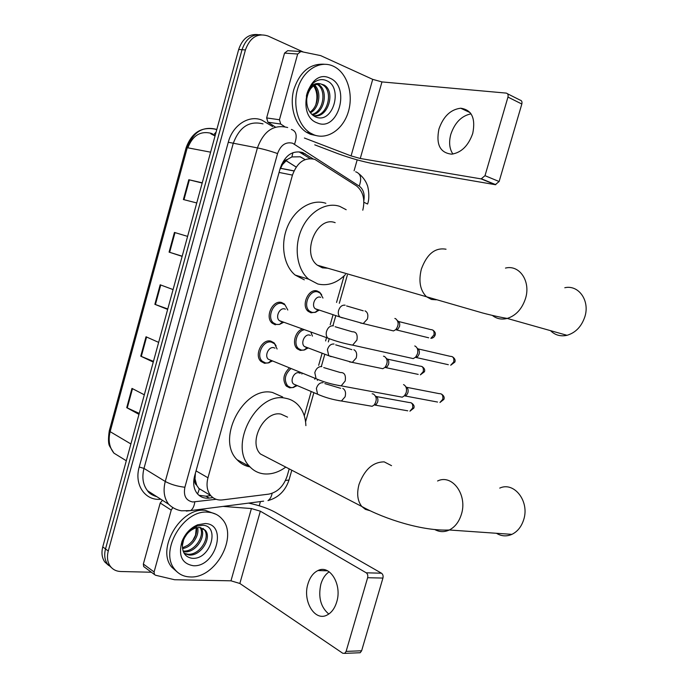<?xml version="1.0" encoding="UTF-8"?>
<svg xmlns="http://www.w3.org/2000/svg" width="688" height="688" viewBox="0 0 688 688"><rect width="100%" height="100%" fill="white"/><g stroke="black" fill="none" stroke-linecap="round" stroke-linejoin="round"><path stroke-width="1.03" d="M316.041 312.111L310.985 312.799L308.233 311.38C300.716 305.696 308.439 288.074 317.159 290.981L319.696 292.288L321.7 294.834M311.045 332.373L311.277 332.82M304.939 349.839L300.338 350.424L297.276 348.85C291.841 344.439 294.971 331.616 302.109 329.139M293.871 387.37L289.751 387.86L286.38 386.14C282.295 380.154 283.284 374.117 289.33 368.037M269.361 362.671L264.545 363.316L261.01 361.467C253.872 355.395 261.939 338.625 270.771 341.11L274.082 342.839L276.12 345.849M275.346 324.831L272.147 323.154C264.605 317.108 272.62 299.684 281.616 302.514L284.583 304.07L279.483 302.324M305.119 159.59L300.209 156.787L291.884 156.933L287.498 159.384C285.004 159.943 283.284 161.732 282.321 164.75L281.538 164.475M362.791 210.21C365.268 199.511 363.178 191.419 356.513 185.915L314.88 159.401C304.655 157.053 297.182 162.291 292.452 175.105L207.965 477.782C206.142 484.98 207.045 490.888 210.666 495.506C213.71 498.963 217.632 500.425 222.448 499.909L268.767 494.13C277.539 492.281 283.68 486.227 287.188 475.958L289.201 468.881M196.734 485.298L194.962 478.685C194.265 481.626 194.859 483.827 196.734 485.298L199.296 489.082L197.611 494.001M282.321 164.75L287.498 159.384M282.209 165.12L279.81 169.807M195.392 473.249L195.065 478.323M304.285 415.862L311.165 391.661M314.7 379.26L314.915 378.495M318.656 365.337L322.053 353.408M325.596 340.938L326.456 337.937M330.214 324.71L332.992 314.958M336.552 302.428L344.103 275.879M313.212 158.911L302.703 152.512C292.46 150.13 284.995 155.299 280.3 168.01L194.592 476.122C192.803 483.208 193.698 489.039 197.284 493.631C200.346 497.123 204.31 498.611 209.178 498.095L212.945 497.639M151.369 572.235L120.753 571.513C116.272 571.341 112.755 569.552 110.218 566.147C107.405 562.019 106.76 556.979 108.274 551.036L245.418 49.94C250.062 37.367 257.579 32.723 267.985 36L303.374 52.047M357.175 159.874L354.088 170.762M260.425 501.569L259.238 505.775M108.704 565.502L104.731 561.907C101.919 557.787 101.265 552.782 102.77 546.883L238.676 49.484L242.038 49.708C245.693 38.967 252.049 33.979 261.122 34.761C252.049 33.979 245.693 38.967 242.038 49.708L105.513 548.947L242.038 49.708L245.418 49.94M111.456 567.626L107.466 564.014C104.653 559.894 104 554.872 105.513 548.947C104 554.872 104.653 559.894 107.466 564.014L111.456 567.626M210.76 495.627L206.022 496.194L198.944 495.291M299.099 151.893L310.107 158.593M187.833 147.825C192.614 135.596 200.32 130.746 210.958 133.257L212.945 134.134M139.243 413.385L126.73 407.666L138.976 414.374M144.317 394.809L131.976 388.402L126.73 407.666M153.458 361.363L140.748 356.178L153.261 362.077M158.644 342.375L146.028 336.776L140.748 356.178M202.186 183.042L188.796 179.723L183.395 199.537L196.742 202.951M202.246 182.819L188.796 179.723M182.191 256.211L169.085 252.118L182.148 256.375M187.609 236.38L174.442 232.441L169.085 252.118M167.777 308.972L154.869 304.328L167.657 309.411M173.075 289.571L160.184 284.798L154.869 304.328M238.676 49.484C242.314 38.786 248.66 33.824 257.708 34.589M215.043 135.992L210.82 133.773M313.934 134.831L310.09 132.879C297.818 125.319 292.176 104.241 298.248 86.894C304.173 69.471 320.324 60.123 333.164 66.117L334.635 66.856C347.621 73.874 353.666 94.712 348.257 112.058C343.02 129.49 327.393 140.128 313.934 134.831M316.618 135.674L310.434 134.298L306.59 132.354C295.204 125.302 289.33 106.631 293.681 89.99C299.658 71.956 309.867 63.373 324.323 64.242M329.801 78.122C351.147 86.507 338.212 132.406 317.271 122.92C295.195 115.464 308.542 67.424 329.801 78.122M315.199 116.736C332.829 125.216 343.458 87.875 327.067 80.892C322.629 78.742 318.243 79.301 313.9 82.569C310.047 85.897 307.527 90.463 306.358 96.251C309.161 86.464 313.823 82.311 320.35 83.807C312.894 84.211 308.362 89.268 306.753 98.977C306.392 107.483 309.213 113.408 315.199 116.736M313.573 115.61C327.608 117.244 333.99 90.954 322.681 84.882L321.795 84.409M313.143 115.515C327.746 119.815 336.251 91.581 324.091 85.02L320.35 83.807M311.896 114.466C323.799 111.68 326.886 89.543 317.099 84.332L316.876 84.203M312.343 114.87C324.848 113.013 328.623 89.879 318.492 84.469L317.615 84.005M309.91 112.135C317.976 107.156 320.169 92.046 313.84 85.656M310.417 112.832C319.456 108.214 321.846 91.384 314.614 85.174M312.309 84.065C316.953 89.758 318.071 96.784 315.68 105.144M452.893 154.043C449.402 148.789 448.714 142.201 450.829 134.289C454.828 122.61 461.571 115.799 471.048 113.847M472.742 133.42C475.752 118.207 471.744 109.805 460.702 108.222C450.614 109.452 443.356 116.401 438.927 129.06C435.865 144.523 440.105 152.891 451.663 154.164C461.347 152.684 468.373 145.77 472.742 133.42M275.277 126.979L267.916 122.18L266.634 117.932L279.448 119.746L297.672 54.008L284.54 53.114L287.687 50.671L300.243 51.488M266.634 117.932L284.54 53.114M314.76 144.841L338.075 153.725C350.527 158.257 362.619 161.654 374.349 163.89L495.265 184.685L481.136 178.897L360.263 158.481L351.078 155.909L304.388 138.013M507.495 93.766L520.042 100.078C521.71 100.465 522.312 101.781 521.831 104.026L507.959 97.077C508.441 94.806 507.847 93.473 506.17 93.095L381.96 81.915L372.715 79.361L320.634 55.608L300.837 51.531L297.672 54.008M481.136 178.897L485.006 175.681L499.127 181.529L521.831 104.026M499.127 181.529L495.265 184.685M485.006 175.681L507.959 97.077M279.448 119.746L280.721 124.055L284.694 126.669M550.512 330.644C555.053 335.159 560.548 336.707 567.007 335.305C575.529 332.786 581.472 326.645 584.817 316.876C590.158 300.733 578.634 284.497 564.788 287.739M335.168 222.68C316.944 215.387 301 253.511 317.417 265.224L322.397 267.838L327.789 268.225M345.471 274.529C336.905 283.069 327.686 286.225 317.822 283.998L308.688 279.208C297.061 269.644 293.604 247.671 301.344 229.775C308.964 211.809 326.146 201.636 339.777 206.383L346.184 209.72M304.285 279.827L295.178 275.071C283.568 265.594 280.042 243.913 287.679 226.283C295.195 208.584 312.266 198.591 325.863 203.295M496.461 533.286C501.423 536.305 506.574 536.666 511.906 534.361C517.488 531.635 521.401 526.767 523.663 519.767C529.855 501.397 514.142 481.308 499.746 488.093M287.558 417.152L281.014 414.124C264.269 410.323 247.843 441.971 260.451 453.994L268.432 458.122M285.778 467.109C278.683 472.269 271.459 474.531 264.106 473.894C258.404 473.267 253.58 470.798 249.641 466.49C228.141 445.549 257.002 391.205 285.511 398.249C290.173 399.057 294.18 401.113 297.534 404.398C302.72 409.713 305.506 416.79 305.885 425.631M250.019 466.903C244.945 466 240.628 463.609 237.068 459.722C215.602 438.935 244.128 385.426 272.534 392.495L282.673 396.993M281.091 321.537L279.319 320.608C275.062 317.211 279.56 307.355 284.643 308.929L285.365 309.179M283.439 322.388L279.526 324.426L276.413 324.452L273.42 322.887C266.342 317.22 273.858 300.862 282.295 303.511L285.09 304.973L287.799 310.021M414.769 345.961L415.139 346.107C417.521 347.578 418.304 350.149 417.487 353.821L415.612 357.149L413.256 358.603L409.962 357.872M417.152 348.188L417.453 348.489C419.173 349.556 419.74 351.405 419.147 354.045L417.797 356.444L416.085 357.493L448.327 364.7M270.952 360.297L268.26 359.196C264.235 355.791 268.759 346.305 273.747 347.681L274.976 348.162M272.259 361.062L268.165 362.98L265.594 362.972L262.291 361.252C255.592 355.558 263.151 339.82 271.442 342.142L274.555 343.759L277.101 348.997M403.546 384.592L403.624 384.626C406.178 386.071 407.038 388.729 406.212 392.581L404.492 395.72L402.265 397.182L398.988 396.572M405.765 386.665L406.04 386.931C407.889 387.972 408.509 389.89 407.915 392.659L406.677 394.921L405.051 395.97L437.568 402.05M316.781 309.523L315.259 308.74C311.019 305.549 315.353 295.582 320.273 297.19L320.685 297.328M394.852 318.449L395.686 318.733C398.911 321.657 398.928 325.304 395.729 329.681L393.51 330.928L390.526 330.206M318.983 310.262L315.078 312.404L312.06 312.421L309.488 311.088C302.436 305.764 309.677 289.227 317.856 291.944L320.247 293.174L322.973 298.059M397.492 320.617L397.974 321.124C399.565 322.147 400.072 323.928 399.504 326.447L398.008 329.01L396.4 329.913L428.701 337.799M306.065 347.345L304.363 346.468C300.338 343.252 304.707 333.663 309.54 335.082L310.426 335.4M383.483 356.195L384.506 356.461C387.877 359.274 388.015 362.929 384.927 367.435L382.812 368.708L379.828 368.089M307.992 348.076L303.941 350.097L301.404 350.089L298.532 348.61C293.114 344.232 296.838 331.324 303.967 329.81M386.424 358.328L386.888 358.775C388.591 359.781 389.15 361.613 388.574 364.262L387.198 366.678L385.658 367.598L418.209 374.392M310.959 332.338L312.429 336.131M295.926 385.031L293.535 384.016C289.717 380.791 294.103 371.537 298.867 372.776L300.192 373.317M372.174 393.785L373.438 394.018C376.895 396.752 377.136 400.416 374.16 405.008L372.148 406.298L369.181 405.791M297.07 385.684L292.856 387.585L290.8 387.559L287.653 385.942C283.748 380.06 284.806 374.298 290.843 368.656M375.897 396.245C377.678 397.26 378.28 399.143 377.695 401.887L376.422 404.166L374.969 405.094L407.769 410.813M301.783 373.12L301.92 374.023M328.795 614.049C320.677 607.143 318.037 597.158 320.892 584.086C322.586 578.445 325.355 574.351 329.199 571.814M336.707 601.966C342.332 584.551 329.81 564.263 317.968 570.541C313.307 572.803 309.961 577.241 307.949 583.863C302.359 600.985 314.777 621.875 327.144 615.02C331.556 612.698 334.746 608.347 336.707 601.966M144.609 567.23L143.689 566.551L143.353 564.04L154.086 571.952L171.226 510.109L160.218 503.005L162.445 500.271M143.353 564.04L160.218 503.005M248.566 503.109C259.187 505.319 268.088 508.38 275.277 512.302L381.496 573.216C382.915 574.274 383.397 575.89 382.932 578.066L367.633 577.714C368.106 575.503 367.624 573.869 366.214 572.794L260.339 511.193L251.404 508.552L223.075 506.402M154.086 571.952L154.413 574.489L155.565 575.245L174.528 579.726L230.979 580.818L239.854 583.476L342.736 653.247L344.697 653.376L346.116 651.398L361.63 650.779L382.932 578.066M361.63 650.779L360.211 652.731L358.603 652.8M346.116 651.398L367.633 577.714M172.654 507.873L171.226 510.109M190.232 576.948C183.791 576.75 178.622 574.205 174.743 569.329C158.756 551.14 183.945 508.81 208.344 512.233C213.951 512.689 218.509 514.934 222.018 518.967C238.65 536.227 215.611 578.694 190.232 576.948M177.409 572.167L171.802 567.222C155.823 549.067 180.944 506.91 205.308 510.35L215.946 514.246M205.179 523.534C228.029 524.05 215.834 567.342 193.371 565.734C181.942 563.747 178.14 555.663 181.959 541.456C185.261 533.406 190.524 527.851 197.74 524.781L205.179 523.534M194.455 528.47C189.484 530.594 185.863 534.421 183.593 539.951L182.449 545.077C182.286 552.662 185.399 557.048 191.78 558.243C210.545 560.557 220.47 525.735 202.788 525.279L196.501 526.182L188.813 531.196L182.475 540.983L181.279 545.231L182.655 540.82C185.571 534.155 189.587 529.949 194.687 528.212L196.329 527.894L194.687 528.212M184.117 553.272L187.764 554.193C199.709 555.663 210.949 536.984 204.138 529.554L202.917 528.332M184.289 553.556L188.925 554.992C200.879 556.463 212.145 537.749 205.334 530.319L199.408 527.472L196.329 527.894M183.085 551.011L183.12 551.011C194.394 552.421 205.497 535.513 200.096 527.515M183.343 551.69L184.281 551.802C195.96 553.264 207.148 535.281 200.853 527.627M196.579 527.825C197.172 534.602 194.257 540.398 187.841 545.223L182.44 547.846M182.518 548.534C192.004 547.416 199.838 535.307 197.542 527.619M196.484 525.623L195.538 535.109L192.649 540.768M291.884 156.933L292.933 152.659M194.962 478.685L194.033 478.59M279.07 172.439L292.452 175.105M196.046 470.884L207.965 477.782M363.832 200.767C364.907 194.145 363.367 189.252 359.222 186.087L292.667 143.242C285.735 141.599 280.704 145.039 277.565 153.562L184.891 487.259C183.292 495.713 185.915 500.615 192.752 501.982L216.127 499.29M186.285 511.081L190.662 510.599L181.46 510.806C176.541 509.971 172.284 507.787 168.68 504.261C164.105 498.198 162.961 490.604 165.266 481.462L257.424 147.903C263.736 130.866 273.824 124.081 287.687 127.538M160.846 499.247C145.245 501.045 133.936 484.816 139.225 466.997L228.278 142.244L257.424 147.903C263.461 149.098 270.178 150.982 277.565 153.562M263.624 501.156L190.662 510.599C192.838 509 194.222 506.11 194.816 501.93M228.278 142.244C232.647 125.164 248.936 114.672 261.844 120.099L272.706 126.601M262.997 123.874C249.245 120.469 239.304 127.048 233.172 143.62L143.99 468.408C141.762 477.309 142.932 484.739 147.49 490.699L151.635 494.405L156.709 496.598M108.274 551.036L102.77 546.883M184.891 487.259C177.22 486.339 170.684 484.404 165.266 481.462L143.99 468.408L139.225 466.997M285.443 480.534L289.02 479.992C285.348 490.897 278.339 497.759 267.993 500.597C270.04 499.221 271.425 496.796 272.147 493.313M291.798 470.222L289.141 479.553M363.883 202.272L367.573 204.035M359.222 186.087C361.957 178.321 360.77 173.557 355.644 171.785M294.516 144.179C297.483 135.983 296.433 131.073 291.385 129.439M301.817 153.252L305.42 153.88M206.022 496.194L209.178 498.095M216.789 129.593L215.791 129.198C202.496 126.076 192.984 132.251 187.265 147.714L186.164 147.671L109.332 430.645L110.14 431.66C108.05 440.208 109.315 447.372 113.941 453.143L123.04 458.758M216.101 132.096L214.071 134.332M210.614 152.177L187.265 147.714L110.14 431.66L130.892 443.958M213.65 135.14L215.198 135.398M280.48 168.25L294 170.873M285.967 160.648L296.158 167.055M155.419 304.543L160.743 285.004M169.652 252.298L175.01 232.613M183.98 199.683L189.372 179.869M141.298 356.418L146.578 337.017M127.263 407.932L132.509 388.677M360.263 158.481L381.96 81.915M351.078 155.909L372.715 79.361M280.721 124.055L267.916 122.18M446.03 249.228C435.194 247.31 426.973 253.932 421.366 269.085C418.416 281.1 420.101 290.302 426.422 296.691L431.428 299.443L436.269 299.813M505.474 268.088C519.526 264.433 531.05 281.444 525.46 298.644C521.96 309.05 515.88 315.646 507.219 318.432C501.629 319.834 496.684 318.836 492.384 315.439M391.541 465.664L384.196 461.872C372.939 461.983 364.545 469.508 359.016 484.438C356.59 493.709 357.519 501.053 361.802 506.48L365.388 509.352L369.74 510.642M437.577 480.989C452.162 473.705 467.814 494.921 461.347 514.452C458.991 521.9 454.983 527.085 449.316 529.992C444.414 532.254 439.632 532.142 434.971 529.657M418.055 348.885L450.253 356.341C453.134 356.324 454.295 358.173 453.736 361.914L450.7 365.233L454.845 362.094L453.736 361.914M454.863 362.051L454.845 362.094C455.611 360.142 454.82 358.371 452.446 356.771M335.142 326.74L352.256 331.779C356.238 331.659 357.794 334.42 356.917 340.053L352.634 345.144L349.573 344.593M330.567 339.184L327.866 338.143C326.361 336.595 325.88 334.463 326.43 331.745C327.798 327.522 330.128 325.553 333.431 325.828M406.685 387.31L439.159 393.639C442.109 393.553 443.313 395.445 442.762 399.298L439.933 402.497L443.898 399.401L442.762 399.298M443.915 399.324L443.898 399.401C444.697 397.415 443.855 395.609 441.361 393.992M323.73 367.59L340.371 372.543C344.447 372.346 346.055 375.158 345.195 380.98L341.196 385.856L338.143 385.409M318.682 379.845L316.093 378.735L314.803 372.638C316.162 368.433 318.501 366.412 321.821 366.584M398.507 321.477L430.765 329.612C433.44 329.655 434.498 331.444 433.939 334.987L430.851 338.324C432.864 338.204 434.274 337.172 435.083 335.219L433.939 334.987M435.091 335.194L435.083 335.219C435.848 333.379 435.074 331.65 432.761 330.042M365.001 310.864C367.633 312.197 368.441 314.915 367.409 319.017L363.212 323.575L360.435 323.016M342.486 317.925L339.992 317.022C338.462 315.543 337.971 313.444 338.513 310.735C339.812 306.71 342.013 304.861 345.127 305.18M387.456 359.119L419.964 366.154C422.707 366.145 423.808 367.968 423.258 371.623L420.368 374.848L424.419 371.778L423.258 371.623M424.436 371.726L424.419 371.778C425.201 369.834 424.384 368.089 421.976 366.523M353.864 349.728C356.461 351.164 357.253 353.924 356.221 358.009L352.299 362.387L349.504 361.914M331.16 356.676L328.761 355.722L327.411 349.702C328.709 345.694 330.919 343.802 334.05 344.026M376.465 396.563L409.222 402.523C412.035 402.463 413.161 404.312 412.628 408.079L409.919 411.183L413.806 408.147L412.628 408.079M413.832 408.07L413.806 408.147C414.649 406.255 413.798 404.475 411.235 402.833M342.787 388.393C345.35 389.924 346.116 392.728 345.101 396.795L341.42 401.001L338.642 400.614M319.894 395.23L317.589 394.215L316.377 388.471C317.667 384.48 319.886 382.545 323.033 382.674M239.854 583.476L260.339 511.193M230.979 580.818L251.404 508.552M366.214 572.794L381.496 573.216M319.696 292.288L314.958 290.792M274.082 342.839L269.24 340.956M198.626 488.317L210.666 495.506M110.218 566.147L104.731 561.907M168.68 504.261L147.49 490.699C148.918 493.227 152.057 495.231 156.898 496.719M305.575 421.83L313.84 392.796M317.383 380.352L317.598 379.587M321.356 366.403L324.762 354.44M328.322 341.936L329.174 338.926M332.949 325.665L335.735 315.878M339.313 303.313L347.354 275.071M367.616 203.889C370.256 197.207 367.831 185.356 367.186 185.029C366.971 184.238 365.053 178.785 359.162 173.961M186.181 147.602C191.72 132.638 201.403 126.497 215.232 129.181L216.754 129.714M126.3 460.771L113.941 453.143L109.796 446.426C108.265 444.138 108.093 438.935 109.28 430.826M280.446 168.336L293.957 170.959M285.993 160.622L296.184 167.021M310.09 132.879L306.59 132.354M324.091 85.02L322.681 84.882M318.492 84.469L317.099 84.332M470.162 112.643L460.702 108.222M481.703 178.923L495.842 184.702M317.417 265.224L482.494 312.945C485.9 313.848 496.719 316.678 507.219 318.432L567.007 335.305M308.688 279.208L295.178 275.071M260.451 453.994L361.802 506.48C384.893 519.259 423.189 531.334 449.316 529.992L511.906 534.361M249.641 466.49L237.068 459.722M279.319 320.608L327.866 338.143C335.606 341.153 343.871 343.484 352.634 345.144L413.256 358.603M273.42 322.887L271.141 322.053M282.39 322.01L279.526 324.426M417.797 356.444L415.612 357.149M268.26 359.196L316.093 378.735C323.859 382.081 332.227 384.454 341.196 385.856L402.265 397.182M262.291 361.252L260.021 360.314M271.227 360.641L268.165 362.98M406.677 394.921L404.492 395.72M346.589 305.936L363.247 310.804M315.259 308.74L339.992 317.022L363.212 323.575L393.51 330.928M309.488 311.088L307.226 310.322M318.062 309.953L315.078 312.404M398.008 329.01L395.729 329.681M335.692 344.877L351.903 349.659M304.363 346.468L328.761 355.722L352.299 362.387L382.812 368.708M298.532 348.61L296.287 347.741M307.089 347.732L303.941 350.097M387.198 366.678L384.927 367.435M324.848 383.603L340.637 388.307M293.535 384.016L317.589 394.215C324.968 397.483 332.915 399.737 341.42 401.001L372.148 406.298M287.653 385.942L285.417 384.988M296.184 385.306L292.856 387.585M376.422 404.166L374.16 405.008M327.565 570.816L317.968 570.541M344.697 653.376L360.211 652.731M154.413 574.489L143.689 566.551M174.743 569.329L171.802 567.222M205.334 530.319L204.138 529.554M183.593 539.951L182.655 540.82M182.475 540.983L181.959 541.456M196.501 526.182L197.74 524.781"/></g></svg>
